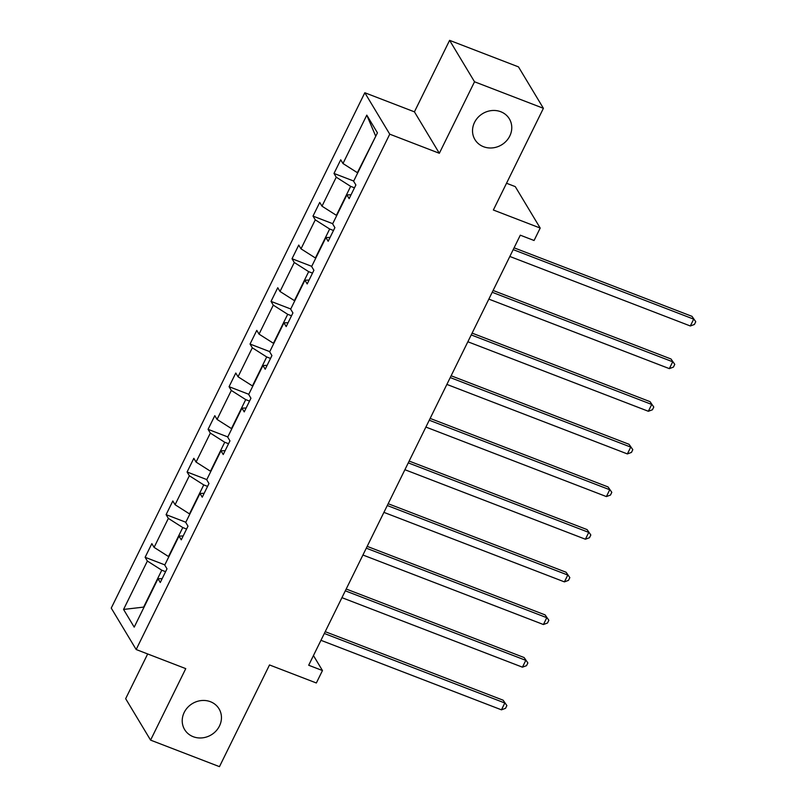 <?xml version="1.0" encoding="UTF-8"?>
<svg xmlns="http://www.w3.org/2000/svg" width="807" height="807" viewBox="0 0 807 807"><rect width="100%" height="100%" fill="white"/><g stroke="black" fill="none" stroke-linecap="round" stroke-linejoin="round"><path stroke-width="1.21" d="M210.445 701.717A20.094 18.268 -31 0 1 219.05 708.859A20.094 18.268 -31 0 1 216.024 730.991A20.094 18.268 -31 0 1 193.226 736.71A20.094 18.268 -31 0 1 184.621 729.568A20.094 18.268 -31 0 1 187.648 707.436A20.094 18.268 -31 0 1 210.445 701.717M500.754 111.729A20.094 18.268 -31 0 1 509.358 118.861A20.094 18.268 -31 0 1 506.342 141.003A20.094 18.268 -31 0 1 483.534 146.723A20.094 18.268 -31 0 1 474.93 139.581A20.094 18.268 -31 0 1 477.956 117.449A20.094 18.268 -31 0 1 500.754 111.729M449.6 40.35L414.425 111.84L439.341 153.28L474.526 81.779L449.6 40.35L518.477 66.88L543.404 108.309L493.359 210.012L540.196 228.058L515.269 186.619L506.524 183.25M474.526 81.779L543.404 108.309M147.671 653.963L125.66 698.691L150.576 740.12L219.464 766.65L269.508 664.948L316.344 682.984L322.467 670.546L313.449 655.566M364.825 92.744L111.245 608.095L136.161 649.524L389.751 134.174L364.825 92.744L414.425 111.84M165.596 571.679L161.773 570.206L143.616 607.116L123.562 609.436L147.378 561.047L145.119 557.294L164.83 564.89M161.773 570.206L147.378 561.047M186.578 529.029L182.765 527.556L168.502 556.537L154.097 547.378L151.847 543.625L145.119 557.294M154.097 547.378L168.36 518.397L166.101 514.644L185.822 522.24M207.57 486.379L203.747 484.906L189.484 513.888L175.089 504.728L172.829 500.976L166.101 514.644M175.089 504.728L189.342 475.747L187.093 471.994L206.804 479.59M228.552 443.729L224.729 442.256L210.476 471.238L196.071 462.078L193.821 458.326L187.093 471.994M196.071 462.078L210.334 433.097L208.075 429.344L227.796 436.94M249.534 401.079L245.721 399.606L231.458 428.588L217.063 419.428L214.803 415.676L208.075 429.344M217.063 419.428L231.316 390.447L229.067 386.694L248.778 394.29M270.527 358.429L266.703 356.956L252.45 385.938L238.045 376.778L235.785 373.026L229.067 386.694M238.045 376.778L252.309 347.797L250.049 344.044L269.76 351.64M291.509 315.779L287.695 314.306L273.432 343.288L259.037 334.128L256.777 330.376L250.049 344.044M259.037 334.128L273.291 305.147L271.031 301.394L290.752 308.99M312.501 273.129L308.678 271.656L294.424 300.638L280.019 291.478L277.759 287.726L271.031 301.394M280.019 291.478L294.283 262.497L292.023 258.744L311.734 266.34M333.483 230.479L329.67 229.006L315.406 257.988L301.001 248.828L298.751 245.076L292.023 258.744M301.001 248.828L315.265 219.847L313.005 216.094L332.726 223.69M354.475 187.829L350.652 186.356L336.388 215.338L321.993 206.178L319.733 202.426L313.005 216.094M321.993 206.178L336.247 177.197L333.997 173.444L353.708 181.04M375.78 136.181L357.38 172.688L342.975 163.528L340.725 159.776L333.997 173.444M342.975 163.528L366.792 115.139L377.434 132.832L353.617 181.222L355.877 184.974L349.149 198.643L346.889 194.891L332.635 223.872L334.895 227.624L328.167 241.293L325.907 237.54L311.643 266.522L313.903 270.274L307.174 283.943L304.925 280.19L290.661 309.172L292.921 312.924L286.192 326.593L283.933 322.84L269.679 351.822L271.929 355.574L265.2 369.243L262.951 365.49L248.687 394.472L250.947 398.224L244.218 411.893L241.959 408.14L227.705 437.122L229.955 440.874L223.236 454.543L220.977 450.79L206.713 479.772L208.973 483.524L202.244 497.193L199.985 493.44L185.731 522.422L187.991 526.174L181.262 539.843L179.003 536.09L164.739 565.071L166.999 568.824L160.27 582.493L158.021 578.74L134.204 627.13L123.562 609.436M540.196 228.058L534.073 240.496L520.303 235.19L308.688 665.24L322.467 670.546M183.159 535.969L179.003 536.09M182.765 527.556L168.36 518.397M204.151 493.319L199.985 493.44M203.747 484.906L189.342 475.747M225.133 450.669L220.977 450.79M224.729 442.256L210.334 433.097M246.125 408.019L241.959 408.14M245.721 399.606L231.316 390.447M267.107 365.379L262.951 365.49M266.703 356.956L252.309 347.797M288.099 322.729L283.933 322.84M287.695 314.306L273.291 305.147M309.081 280.079L304.925 280.19M308.678 271.656L294.283 262.497M330.063 237.429L325.907 237.54M329.67 229.006L315.265 219.847M351.055 194.78L346.889 194.891M350.652 186.356L336.247 177.197M439.341 153.28L389.751 134.174M150.576 740.12L185.761 668.63L136.161 649.524M375.537 135.778L366.792 115.139M162.177 578.619L158.021 578.74M513.191 249.625L693.687 319.148L690.328 325.978L509.832 256.465M514.079 247.82L692.003 316.344L695.755 321.731L694.413 324.464L690.328 325.978M692.003 316.344L695.755 321.731M492.209 292.275L672.705 361.798L669.336 368.628L488.84 299.115M493.097 290.47L671.021 358.994L674.773 364.381L673.421 367.114L669.336 368.628M671.021 358.994L674.773 364.381M471.217 334.925L651.713 404.448L648.354 411.277L467.858 341.764M472.115 333.12L650.028 401.644L653.781 407.031L652.439 409.764L648.354 411.277M650.028 401.644L653.781 407.031M450.235 377.575L630.731 447.098L627.372 453.927L446.876 384.414M451.123 375.769L629.046 444.294L632.799 449.681L631.457 452.414L627.372 453.927M629.046 444.294L632.799 449.681M429.253 420.225L609.739 489.748L606.38 496.577L425.884 427.064M430.141 418.419L608.064 486.944L611.807 492.331L610.465 495.064L606.38 496.577M608.064 486.944L611.807 492.331M408.261 462.875L588.757 532.398L585.398 539.227L404.902 469.714M409.149 461.069L587.072 529.594L590.825 534.98L589.483 537.714L585.398 539.227M587.072 529.594L590.825 534.98M387.279 505.525L567.775 575.048L564.406 581.877L383.91 512.364M388.167 503.719L566.09 572.244L569.843 577.63L568.491 580.364L564.406 581.877M566.09 572.244L569.843 577.63M366.287 548.175L546.783 617.698L543.424 624.527L362.928 555.014M367.175 546.369L545.098 614.894L548.851 620.28L547.509 623.014L543.424 624.527M545.098 614.894L548.851 620.28M345.305 590.825L525.801 660.348L522.432 667.177L341.936 597.664M346.193 589.019L524.116 657.544L527.869 662.93L526.517 665.664L522.432 667.177M524.116 657.544L527.869 662.93M324.313 633.475L504.809 702.998L501.45 709.827L320.954 640.314M325.211 631.669L503.124 700.194L506.877 705.58L505.535 708.314L501.45 709.827M503.124 700.194L506.877 705.58"/></g></svg>
